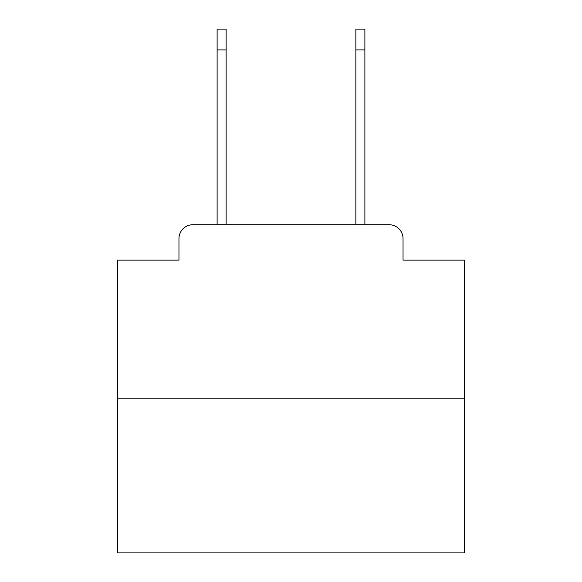 <?xml version="1.0" encoding="UTF-8"?>
<svg xmlns="http://www.w3.org/2000/svg" width="582" height="582" viewBox="0 0 582 582"><rect width="100%" height="100%" fill="white"/><g stroke="black" fill="none" stroke-linecap="round" stroke-linejoin="round"><path stroke-width="0.87" d="M178.958 238.62L178.958 260.125L178.958 238.62A13.873 13.873 0 0 1 192.831 224.747L217.115 224.747L217.115 29.1L226.129 29.1L226.129 224.747L236.889 224.747M464.443 398.19L117.557 398.19L117.557 552.9L464.443 552.9L464.443 260.125L403.042 260.125L403.042 238.62A13.873 13.873 0 0 0 389.169 224.747L192.831 224.747M117.557 398.19L117.557 260.125L178.958 260.125M345.111 224.747L355.871 224.747L355.871 29.1L364.885 29.1L364.885 49.914L355.871 49.914M364.885 49.914L364.885 224.747L389.169 224.747M403.042 260.125L403.042 238.62M217.115 49.914L226.129 49.914"/></g></svg>
